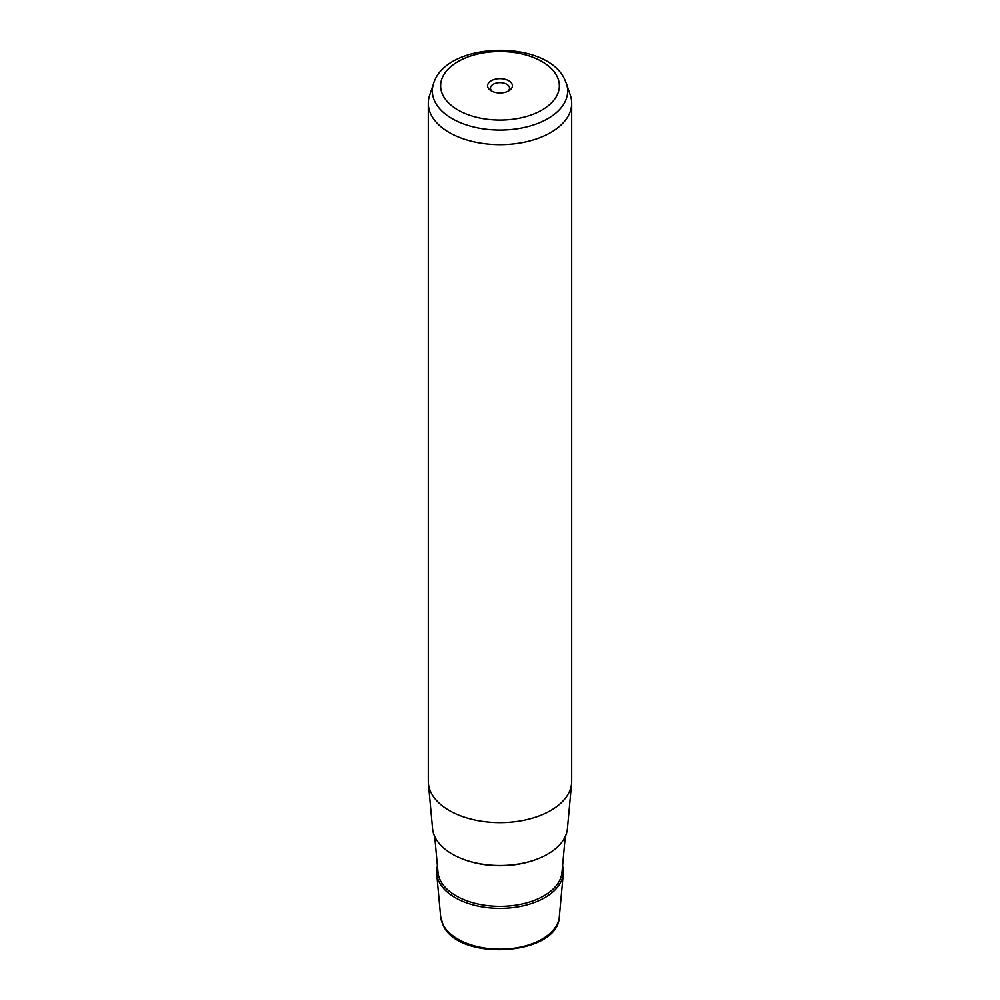 <?xml version="1.0" encoding="UTF-8"?>
<svg xmlns="http://www.w3.org/2000/svg" width="1000" height="1000" viewBox="0 0 1000 1000"><rect width="100%" height="100%" fill="white"/><g stroke="black" fill="none" stroke-linecap="round" stroke-linejoin="round"><path stroke-width="1.5" d="M492.375 91.45A9.525 5.5 0 0 1 490.85 89.688A9.525 5.5 180 0 1 490.475 88.138A9.525 5.5 180 0 1 498.65 82.7A9.525 5.5 180 0 1 509.15 86.6A9.525 5.5 0 0 1 509.525 88.138A9.525 5.5 0 0 1 507.625 91.45M428.3 103.275L428.3 781.25A71.7 41.388 0 0 0 428.4 783.438L432.562 828.587A67.537 38.988 0 0 0 435.2 837.5A67.537 38.988 0 0 0 507.825 865.25A67.537 38.988 0 0 0 567.438 828.587L571.6 783.438A71.7 41.388 0 0 0 571.7 781.25L571.7 103.275A71.7 41.388 180 0 1 510.2 144.25A71.7 41.388 180 0 1 431.2 114.938A71.7 41.388 180 0 1 428.3 103.275A71.7 41.388 180 0 1 429.6 95.438L433.562 83.6A67.663 39.062 180 0 0 435.075 102.013A67.663 39.062 180 0 0 515.95 128.975A67.663 39.062 180 0 0 566.438 83.6L570.4 95.438A71.7 41.388 180 0 1 571.7 103.275M428.4 783.438A71.7 41.388 0 0 0 431.2 792.9A71.7 41.388 0 0 0 508.312 822.362A71.7 41.388 0 0 0 571.6 783.438M488.1 87.812A12.4 7.163 0 0 0 491.238 90.862A12.4 7.163 0 0 0 508.762 90.862A12.4 7.163 0 0 0 511.9 83.787A12.4 7.163 0 0 0 496.512 78.938A12.4 7.163 0 0 0 488.1 87.812M437.438 865.938A63.375 36.587 0 0 0 436.712 873.725A63.375 36.587 0 0 0 439.188 882.087A63.375 36.587 0 0 0 507.35 908.125A63.375 36.587 0 0 0 563.288 873.725A63.375 36.587 0 0 0 562.562 865.938M559.338 916.712C558.45 955.738 458.8 962.062 443.175 925.212L440.662 916.712A59.425 34.3 0 0 0 442.987 924.55A59.425 34.3 0 0 0 506.887 948.962A59.425 34.3 0 0 0 559.338 916.712L563.288 873.725M556.962 76.15A59.363 34.275 180 0 1 516.712 118.688A59.363 34.275 180 0 1 443.038 95.45A59.363 34.275 180 0 1 483.288 52.912A59.363 34.275 180 0 1 556.962 76.15M538.263 858.65A66 38.1 180 0 1 461.737 858.65M434.725 836.538L438.025 872.425A62.062 35.825 0 0 0 440.45 880.612A62.062 35.825 0 0 0 507.188 906.112A62.062 35.825 0 0 0 561.975 872.425L565.275 836.538M440.662 916.712L436.712 873.725M566.438 83.6L564.625 79.275C546.138 38.837 445.925 41.175 433.562 83.6"/></g></svg>
